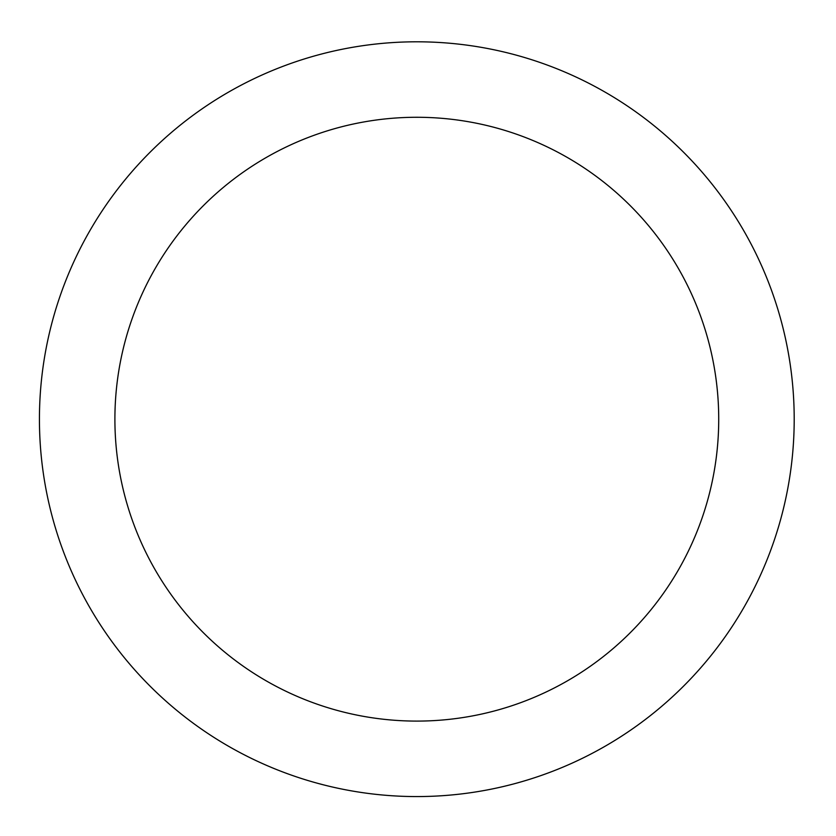 <?xml version="1.0" encoding="UTF-8"?>
<svg xmlns="http://www.w3.org/2000/svg" width="836" height="836" viewBox="0 0 836 836"><rect width="100%" height="100%" fill="white"/><g stroke="black" fill="none" stroke-linecap="round" stroke-linejoin="round"><path stroke-width="1.25" d="M718.72 419.191A301.911 301.911 0 0 0 265.858 157.722A301.911 301.911 0 0 0 265.858 680.65A301.911 301.911 0 0 0 718.72 419.191M794.2 419.191A377.391 377.391 0 0 0 228.124 92.357A377.391 377.391 0 0 0 228.124 746.015A377.391 377.391 0 0 0 794.2 419.191"/></g></svg>
